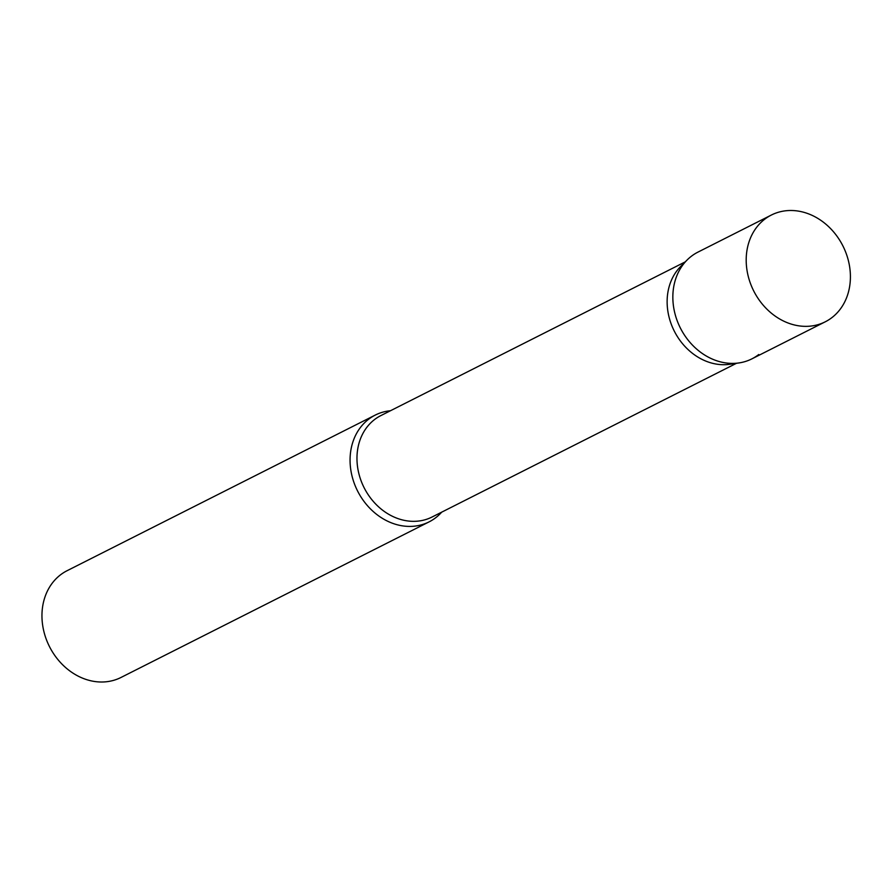 <?xml version="1.0" encoding="UTF-8"?>
<svg xmlns="http://www.w3.org/2000/svg" width="893" height="893" viewBox="0 0 893 893"><rect width="100%" height="100%" fill="white"/><g stroke="black" fill="none" stroke-linecap="round" stroke-linejoin="round"><path stroke-width="1.34" d="M771.351 215.046L697.991 252.094A59.798 49.952 63.2 0 0 678.323 323.59A59.798 49.952 63.2 0 0 744.338 361.788A59.798 49.952 63.2 0 0 751.906 358.852L825.266 321.804A59.798 49.952 63.2 0 0 844.934 250.308A59.798 49.952 63.2 0 0 778.919 212.11A59.798 49.952 63.2 0 0 771.351 215.046A59.798 49.952 63.2 0 0 751.672 286.541A59.798 49.952 63.2 0 0 817.698 324.739A59.798 49.952 63.2 0 0 825.266 321.804M738.969 362.938L729.949 364.266A56.806 47.452 -116.8 0 1 670.688 322.585A56.806 47.452 -116.8 0 1 680.6 266.549L687.03 260.075A59.798 49.952 -116.8 0 0 676.581 319.058A59.798 49.952 -116.8 0 0 738.969 362.938A59.798 49.952 -116.8 0 0 758.76 354.51M441.7 512.158A59.798 49.952 -116.8 0 1 429.131 521.858A59.798 49.952 -116.8 0 1 353.807 482.075A59.798 49.952 -116.8 0 1 375.216 415.1A59.798 49.952 -116.8 0 1 390.487 410.735M429.131 521.858L121.024 677.452A59.798 49.952 -116.8 0 1 45.699 637.669A59.798 49.952 -116.8 0 1 67.109 570.694L375.216 415.1M736.457 363.306L432.078 517.014A56.806 47.452 -116.8 0 1 360.526 479.217A56.806 47.452 -116.8 0 1 380.864 415.591L685.232 261.883"/></g></svg>
